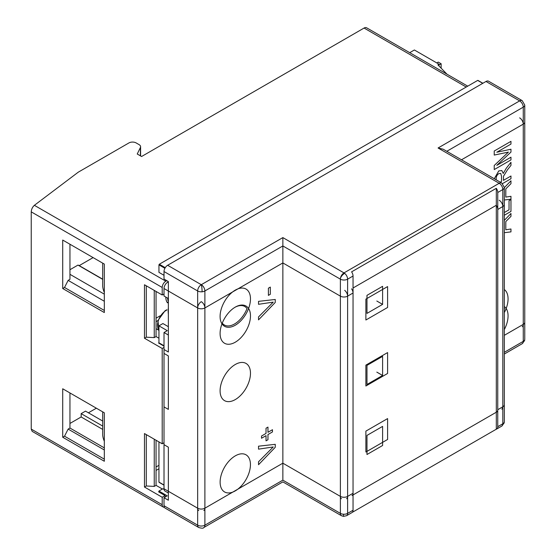 <?xml version="1.0" encoding="UTF-8"?>
<svg xmlns="http://www.w3.org/2000/svg" width="556" height="556" viewBox="0 0 556 556"><rect width="100%" height="100%" fill="white"/><g stroke="black" fill="none" stroke-linecap="round" stroke-linejoin="round"><path stroke-width="0.83" d="M104.319 459.166L64.524 436.196L68.138 429.093L69.952 428.044L69.952 392.953M104.319 449.978L68.138 429.093M104.319 447.893L69.952 428.044M62.717 437.238L62.717 388.776L104.319 412.795L104.319 461.258L62.717 437.238L64.524 436.196M165.097 497.099L165.097 495.598L162.206 497.266L144.477 487.035L146.284 485.986L154.248 486.403L156.055 485.36L156.055 440.248M156.055 485.36L162.421 489.037M158.946 338.229L156.055 336.561L156.055 291.441M164.013 347.424L162.206 348.466L162.206 443.792L144.477 433.562L144.477 487.035M162.206 348.466L144.477 338.229L144.477 284.755L162.206 294.993L164.013 293.95M467.728 86.166L366.633 27.8A5.115 2.954 120 0 0 364.076 28.05L141.585 156.507L137.242 154.005L140.404 147.521A5.115 2.954 180 0 0 140.599 146.721A5.115 2.954 180 0 0 139.097 144.636L136.157 142.934A5.115 2.954 180 0 0 128.922 142.934L78.514 172.033A5.115 2.954 180 0 0 78.062 172.332L34.375 205.317L165.82 281.204A5.115 2.954 120 0 0 162.206 287.473L162.206 294.993M34.375 205.317C32.484 207.013 31.442 209.188 31.24 211.864L31.24 429.093L32.158 431.352L163.262 507.044A5.115 2.954 120 0 0 164.333 507.28M162.206 497.266L162.206 504.702A5.115 2.954 120 0 0 163.262 507.044M104.319 264.079L104.319 312.541L62.717 288.515L62.717 240.06L104.319 264.079M165.82 281.204L166.779 280.655M158.946 491.629L158.585 491.838L165.097 495.598M62.717 288.515L64.524 287.473L104.319 310.45M69.952 244.237L69.952 279.327L68.138 280.37L64.524 287.473M146.284 285.805L146.284 337.186L144.477 338.229M522.202 326.733A5.115 2.954 -120 0 0 523.259 324.391L523.259 107.155A5.115 2.954 -120 0 0 519.645 100.893L486 81.468L167.634 265.275A5.115 2.954 -60 0 0 164.013 271.536L164.013 279.056L168.357 281.565L168.357 335.039L164.013 332.53L167.273 330.653L158.946 325.851L158.946 343.24L158.946 342.823L158.585 343.031L164.013 346.166M156.055 336.561L154.248 337.603L154.248 290.399M146.284 337.186L154.248 337.603M164.013 442.75L162.206 443.792M96.362 408.201L88.404 412.802M104.319 301.262L68.138 280.37M102.693 429.406L81.162 416.979L69.952 423.45M102.693 426.063L81.162 413.636L85.506 411.127L102.693 421.052M93.102 257.602L79.216 265.622A18.675 10.779 120 0 0 77.972 265.087L69.952 269.723M81.162 413.636L81.162 416.979M104.319 294.159L69.952 274.316M158.946 330.361L156.055 328.693M77.972 265.087L102.693 279.362M79.216 265.622L102.693 279.175M146.284 485.986L146.284 434.604M154.248 486.403L154.248 439.198M504.222 422.247A5.115 3.419 14.7 0 1 504.153 422.977L501.762 426.104A5.115 2.954 -120 0 0 502.819 423.762L502.819 206.533A5.115 2.954 0 0 0 504.32 204.448L504.32 421.677A5.115 2.954 180 0 1 504.222 422.247A5.115 2.954 180 0 1 502.819 423.762L497.759 426.688A5.115 2.954 60 0 1 496.696 429.03A5.115 2.954 60 0 1 496.306 429.197L496.306 205.282L353.046 287.994M340.48 295.104A5.115 2.954 120 0 0 340.383 296.139L340.383 513.369A5.115 2.954 0 0 0 343.49 514.224A5.115 2.954 0 0 0 347.618 513.369A5.115 2.954 60 0 1 346.555 515.711L343.42 516.364L341.44 515.711L282.858 481.892L203.837 527.512C203.468 528.395 201.765 528.395 198.721 527.512A5.115 2.954 -60 0 1 197.658 525.17L164.013 505.745A5.115 2.954 120 0 0 165.069 508.087L198.721 527.512M164.013 505.745L164.013 497.724L168.357 500.233L168.357 447.177L164.013 444.675L164.013 349.509L168.357 352.017L168.357 298.544L164.013 296.035L164.013 288.515L197.658 307.941A5.115 2.954 0 0 0 202.085 308.768A5.115 2.954 0 0 0 204.893 307.941L204.893 525.17A5.115 2.954 60 0 1 203.837 527.512M201.341 301.713A5.115 2.954 60 0 1 204.893 307.941L282.858 262.932L282.858 480.162C282.858 482.413 282.858 482.413 282.858 480.162L204.893 525.17A5.115 2.954 180 0 1 197.658 525.17L197.658 307.941A5.115 2.954 -60 0 1 201.279 301.679M524.662 339.848A5.115 3.419 14.7 0 1 524.593 340.578L522.202 343.705A5.115 2.954 -120 0 0 523.259 341.363L523.259 124.134A5.115 2.954 0 0 0 524.76 122.049L524.76 339.278A5.115 2.954 180 0 1 524.662 339.848A5.115 2.954 180 0 1 523.259 341.363L504.32 352.302M235.285 455.864A21.441 12.378 -60 0 1 250.443 464.621A21.441 12.378 -60 0 1 235.285 490.878A21.441 12.378 -60 0 1 220.12 482.128A21.441 12.378 -60 0 1 235.285 455.864L235.285 455.864M504.32 306.509A21.489 12.406 -60 0 1 504.32 329.583M504.32 309.275A20.468 11.815 120 0 0 504.612 308.552A20.468 11.815 120 0 0 504.32 308.17M235.285 307.107L235.285 307.107A21.489 12.406 -60 0 1 250.478 315.877A21.489 12.406 -60 0 1 235.285 342.197A21.489 12.406 -60 0 1 220.093 333.426A21.489 12.406 -60 0 1 235.285 307.107M222.254 323.154A20.468 11.815 120 0 0 224.325 324.982A20.468 11.815 120 0 0 234.562 323.967A20.468 11.815 120 0 0 247.024 308.552A20.468 11.815 120 0 0 244.793 306.509A20.468 11.815 120 0 0 234.917 307.322M509.032 200.646L510.964 199.535L510.964 211.419L504.32 215.255L510.964 211.419L504.32 215.255L510.964 211.419L510.957 199.535L510.964 211.419L510.957 199.535L509.032 200.646L509.032 209.807L509.032 200.646M504.32 212.531L509.032 209.807L504.32 212.531M505.814 197.088L510.964 196.317L510.964 199.208L504.32 199.993L510.964 199.208L504.32 199.993L510.964 199.208L510.964 196.317L510.957 199.201L510.957 196.317L505.814 197.088L505.814 188.852L505.814 197.088M504.32 187.678L510.964 180.797L510.964 183.689L505.814 188.852L510.964 183.689L505.814 188.852L510.964 183.689L510.957 180.804L510.964 183.689L510.957 180.804L504.32 187.678M496.807 165.368L510.964 157.195L510.964 159.919L494.235 169.573L494.235 165.479L508.427 152.094L494.235 155.068L494.235 151.003L510.964 141.349L510.964 144.073L496.807 152.24L510.964 149.223L510.964 152.073L496.807 165.368L510.964 157.195L510.964 159.919L494.235 169.573L494.235 165.479L508.427 152.094L494.235 155.061L494.235 151.003L510.964 141.349L510.964 144.073L496.807 152.24L510.964 149.223L510.964 152.073L496.807 165.361M503.458 180.346L510.964 176.009L510.964 178.733L502.548 183.591L510.964 178.733L502.548 183.591L510.964 178.733L510.957 176.016L510.964 178.733L510.957 176.016L503.458 180.346L503.451 177.552L503.451 180.346M494.27 178.712L498.746 170.935L501.839 170.546L503.243 173.458L506.342 168.134L510.964 162.296L510.964 165.417L507.426 169.865L503.534 176.169L503.458 177.559L503.527 176.169L507.426 169.865L503.534 176.169L507.426 169.865L510.964 165.417L507.426 169.865L510.964 165.417L510.964 162.296L506.342 168.134L503.243 173.458L501.832 170.539L503.243 173.458L501.832 170.539L498.746 170.935L494.27 178.712M505.814 229.774L510.964 228.996L510.964 231.887L504.32 232.679L510.964 231.887L504.32 232.679L510.964 231.887L510.957 228.996L510.964 231.887L510.957 228.996L505.814 229.774L505.814 221.538L505.814 229.767M504.32 220.357L510.964 213.483L510.964 216.367L505.814 221.538L510.964 216.367L505.814 221.538L510.964 216.367L510.957 213.483L510.964 216.367L510.957 213.483L504.32 220.357M258.533 446.19L275.255 444.327L275.255 447.281L258.533 464.726L258.533 461.772L273.218 446.975L258.533 449.144L258.533 446.19L275.255 444.327L275.255 447.281L258.533 464.719L258.533 461.772L273.218 446.975L258.533 449.144L258.533 446.19M267.964 432.311L272.468 429.712L272.468 431.936L267.964 434.535L267.964 439.733L266.032 440.852L266.032 435.654L261.529 438.253L261.529 436.022L266.032 433.423L266.032 428.224L267.964 427.105L267.964 432.311L272.468 429.712L272.468 431.936L267.964 434.535L267.964 439.733L266.032 440.845L266.032 435.654L261.529 438.246L266.032 435.647L261.529 438.253L261.529 436.022L266.032 433.423L266.032 428.224L267.964 427.105L267.964 432.311M258.533 301.352L275.255 299.482L275.255 302.436L258.533 319.881L258.533 316.927L273.218 302.137L258.533 304.299L258.533 301.352L275.255 299.482L275.255 302.436L258.533 319.874L258.533 316.927L273.218 302.137L258.533 304.299L258.533 301.352M268.395 288.21L270.32 287.091L270.32 294.27L268.395 295.389L268.395 288.21L270.32 287.091L270.32 294.27L268.395 295.382L268.395 288.21M382.604 426.389L366.981 435.411L366.981 454.509L382.604 445.495L382.604 426.389M382.604 356.361L366.981 365.382L366.981 384.481L382.604 375.46L382.604 356.361M366.981 313.389L382.604 304.368L382.604 286.326L366.981 295.347L366.981 313.389M352.323 512.326L496.306 429.197M346.555 515.711L351.983 512.583A5.115 2.954 -120 0 0 353.046 510.241L353.046 293.005A5.115 2.954 -120 0 0 351.594 288.828M496.306 205.282A5.115 2.954 60 0 1 497.759 209.459L497.759 426.688M497.759 209.459L502.819 206.533A5.115 2.954 -120 0 0 499.205 200.271M344.685 290.343A5.115 2.954 60 0 1 347.618 296.139A5.115 2.954 180 0 1 340.383 296.139L282.858 262.932M168.357 281.836L167.634 282.253L168.357 282.67M282.858 480.162L340.383 513.369A5.115 2.954 120 0 0 341.44 515.711M164.013 288.515A5.115 2.954 -60 0 1 167.634 282.253M461.501 159.794L523.259 124.134A5.115 2.954 -120 0 0 519.645 117.872M164.013 497.724L167.273 495.848L158.946 491.045L162.929 488.745L164.055 489.398M158.946 492.046L158.946 491.045M164.013 345.749L158.946 342.823M376.815 301.025L382.604 304.368M376.815 372.117L382.604 375.46M273.211 302.13L258.533 304.299L273.211 302.13M496.16 178.796L496.16 179.803L496.167 178.796C496.098 176.648 496.981 174.925 498.795 173.625C496.981 174.925 496.105 176.648 496.167 178.796C496.098 176.648 496.981 174.925 498.795 173.625L498.795 173.625C496.981 174.925 496.105 176.648 496.167 178.796M500.727 173.375L498.795 173.625L500.727 173.375M500.275 182.18L501.526 181.458L501.526 176.287L500.734 173.375L501.526 176.287L501.526 181.458L500.275 182.18M501.762 409.133A5.115 2.954 -120 0 0 502.819 406.79L502.819 189.554A5.115 2.954 -120 0 0 499.205 183.292L343.997 272.899A5.115 2.954 60 0 1 344.685 273.371A5.115 2.954 60 0 1 347.618 279.161A5.115 2.954 180 0 1 340.383 279.161L340.383 496.397A5.115 2.954 0 0 0 343.49 497.245A5.115 2.954 0 0 0 347.618 496.397A5.115 2.954 60 0 1 346.555 498.739M164.013 271.536L197.658 290.962A5.115 2.954 -60 0 1 201.279 284.7L282.858 237.6L343.997 272.899A5.115 2.954 120 0 0 340.48 278.125A5.115 2.954 120 0 0 340.383 279.161L282.858 245.954L282.858 463.183L204.893 508.198A5.115 2.954 60 0 1 203.837 510.54M496.306 188.303A5.115 2.954 60 0 1 497.759 192.48L502.819 189.554A5.115 2.954 0 0 0 504.32 187.469L504.32 404.698A5.115 2.954 180 0 1 504.222 405.268A5.115 2.954 180 0 1 502.819 406.79L497.759 409.709A5.115 2.954 60 0 1 496.696 412.052A5.115 2.954 60 0 1 496.306 412.218L496.306 188.303L351.594 271.856A5.115 2.954 -120 0 1 353.046 276.033L347.618 279.161L347.618 496.397L353.046 493.262L353.046 276.033M198.721 510.54A5.115 2.954 -60 0 1 197.658 508.198L197.658 290.962A5.115 2.954 0 0 0 202.085 291.796A5.115 2.954 0 0 0 204.893 290.962L204.893 508.198A5.115 2.954 180 0 1 197.658 508.198L164.013 488.773A5.115 2.954 120 0 0 165.069 491.115L168.357 493.005M167.634 265.275L201.279 284.7A5.115 2.954 60 0 1 201.341 284.735A5.115 2.954 60 0 1 204.893 290.962L282.858 245.954L282.858 237.6M446.795 151.301L523.259 107.155A5.115 2.954 0 0 0 524.76 105.07L524.76 322.299A5.115 2.954 180 0 1 524.662 322.869A5.115 2.954 180 0 1 523.259 324.391L504.32 335.324M504.32 289.53A21.489 12.406 -60 0 1 504.32 312.604M235.285 290.128L235.285 290.128A21.489 12.406 -60 0 1 250.478 298.906A21.489 12.406 -60 0 1 235.285 325.218A21.489 12.406 -60 0 1 220.093 316.447A21.489 12.406 -60 0 1 235.285 290.128M235.285 364.493L235.285 364.493A21.489 12.406 -60 0 1 250.478 373.264A21.489 12.406 -60 0 1 235.285 399.576A21.489 12.406 -60 0 1 220.093 390.805A21.489 12.406 -60 0 1 235.285 364.493M510.964 157.195L510.964 159.919L494.235 169.573L510.964 159.919L510.957 157.195M508.427 152.094L494.235 155.068L508.427 152.094M510.964 141.349L510.964 144.073L496.807 152.24L510.964 144.073L510.957 141.349M510.964 149.223L510.964 152.073L510.957 149.223M275.255 444.327L275.255 447.281L258.533 464.726L275.255 447.281L275.248 444.327M273.218 446.975L258.533 449.144L273.218 446.975M272.468 429.712L272.468 431.936L267.964 434.535L267.964 439.733L266.032 440.852L267.964 439.733L267.964 434.535L272.468 431.936L272.461 429.712M275.255 299.482L275.255 302.436L258.533 319.881L275.255 302.436L275.248 299.482M270.32 287.091L270.32 294.27L268.395 295.389L270.32 294.27L270.32 287.098M387.595 286.576L387.595 307.468L365.89 319.999L365.89 299.114L387.595 286.576M387.595 352.58L387.595 373.472L365.89 386.003L365.89 365.118L387.595 352.58M387.595 418.592L387.595 439.476L365.89 452.007L365.89 431.122L387.595 418.592M353.046 494.93L496.306 412.218M497.759 192.48L497.759 409.709M351.983 495.604A5.115 2.954 -120 0 0 353.046 493.262M501.762 183.035A5.115 2.954 120 0 0 499.205 183.292L438.065 147.993L443.181 149.216L501.762 183.035L504.32 187.469M282.858 463.183L340.383 496.397A5.115 2.954 120 0 0 341.44 498.739M486 81.468A5.115 2.954 -60 0 1 488.557 81.211L522.202 100.636A5.115 2.954 -60 0 0 519.645 100.893L438.065 147.993M164.013 488.773L164.013 406.888L168.357 409.397L168.357 355.923L164.013 353.421L164.013 332.53M168.357 326.685L162.929 323.55L158.946 325.851M164.013 485.013L158.946 482.087L158.946 441.916M158.946 482.087L159.308 482.295M164.013 275.296L158.946 272.377L158.946 264.858L164.896 268.291M165.257 267.665L159.308 264.232L158.946 264.858M159.308 264.232L477.68 80.418L482.74 83.344M478.042 80.634L477.68 80.418M167.585 298.099L167.981 300.768M168.037 298.363L168.197 299.927M167.127 302.283L167.634 302.304M102.693 263.141L102.693 285.492A12.788 7.388 -120 0 0 104.319 292.407M167.523 302.839A15.346 8.861 -60 0 1 165.82 297.078M409.716 52.674L414.366 49.984L438.969 64.19L438.969 65.024L441.137 63.773L441.137 68.173M438.969 64.19L437.885 64.816L446.961 74.17M436.794 62.932L438.246 62.098L441.137 63.773M102.693 411.857L102.693 434.292A12.788 7.388 -120 0 0 104.319 441.207M31.24 211.864L162.206 287.473M162.206 504.702L31.24 429.093M466.234 87.028L364.076 28.05M140.404 147.521L140.404 155.833M343.49 514.224L343.42 516.364M353.046 293.005L347.618 296.139L347.618 513.369L353.046 510.241M344.685 273.371A5.115 2.474 -49.1 0 0 344.227 273.628A5.115 2.474 130.9 0 0 340.48 278.125M202.085 291.796A5.115 0.688 85.2 0 0 201.508 285.43A5.115 0.688 -94.8 0 0 201.341 284.735M166.904 310.012A12.281 7.089 120 0 0 166.181 310.394A12.281 7.089 120 0 0 165.57 310.769A12.281 7.089 120 0 0 158.946 330.139M168.357 307.496A30.698 17.723 120 0 0 168.162 310.964A30.698 17.723 120 0 0 168.357 314.203M160.204 315.78L156.055 318.178M158.946 465.309L156.055 466.977M140.599 146.721L140.599 155.944M504.32 421.677L504.153 422.977M524.76 339.278L524.593 340.578M501.762 426.104L496.696 429.03M522.202 343.705L504.32 354.033M504.32 404.698L504.153 405.998M524.76 322.299L524.593 323.599M158.946 330.188L157.953 320.506L165.062 310.721L166.897 309.734M524.76 105.07L522.202 100.636M482.893 83.261L477.931 80.398M164.013 485.186L159.058 482.323M168.357 317.594L168.357 299.371M157.946 320.548L156.055 321.639M158.946 468.771L156.055 470.439"/></g></svg>
